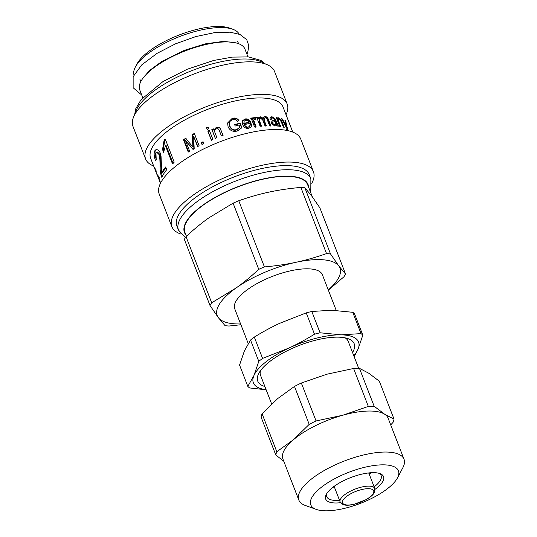 <?xml version="1.0" encoding="UTF-8"?>
<svg xmlns="http://www.w3.org/2000/svg" width="537" height="537" viewBox="0 0 537 537"><rect width="100%" height="100%" fill="white"/><g stroke="black" fill="none" stroke-linecap="round" stroke-linejoin="round"><path stroke-width="0.81" d="M247.96 56.868L244.946 49.095A56.419 19.909 158.8 0 0 202.979 45.222A56.419 19.909 158.8 0 0 146.796 73.811A56.419 19.909 158.8 0 0 139.748 89.901L142.761 97.674M239.099 34.12A56.419 19.909 158.8 0 0 232.776 29.246A56.419 19.909 158.8 0 0 141.224 59.459A56.419 19.909 158.8 0 0 135.344 67.038A56.419 19.909 158.8 0 0 133.961 74.898M232.776 29.246L229.521 28.078A53.599 18.916 158.8 0 0 142.553 56.781A53.599 18.916 158.8 0 0 136.962 63.984L135.344 67.038M153.642 166.04A75.932 26.796 -21.2 0 1 145.608 158.965L132.981 126.41A75.932 26.796 -21.2 0 1 138.405 109.239A75.932 26.796 -21.2 0 1 213.733 67.434A75.932 26.796 -21.2 0 1 274.561 71.495L287.188 104.044A75.932 26.796 -21.2 0 1 286.02 114.696M145.608 158.965A75.932 26.796 -21.2 0 1 151.031 141.788A75.932 26.796 -21.2 0 1 226.359 99.983A75.932 26.796 -21.2 0 1 287.188 104.044M155.435 170.531L150.655 158.328A70.991 25.058 -21.2 0 1 155.73 142.271A70.991 25.058 -21.2 0 1 226.158 103.191A70.991 25.058 -21.2 0 1 283.033 106.984L292.766 132.089M166.477 169.987A70.991 25.058 158.8 0 0 161.865 177.512L161.167 175.391C160.503 173.203 160.113 170.101 159.999 166.087C160.06 159.959 159.724 156.099 158.992 154.502L156.683 152.152L155.884 152.803C155.052 154.361 155.22 156.656 156.374 159.697L155.596 160.838C153.904 156.247 153.703 152.776 155.005 150.441L156.455 149.279L158.992 150.696L160.241 153.018L161.033 155.945L161.697 172.854A70.991 25.058 -21.2 0 1 165.423 167.269A70.991 25.058 -21.2 0 1 165.671 166.967L166.725 169.679A70.991 25.058 158.8 0 0 166.477 169.987M277.28 126.007L276.636 124.886L275.998 125.678L274.689 125.98L271.313 123.329L272.031 120.838L274.776 120.322L273.81 118.59L272.333 117.965L271.413 118.133L271.212 119.556L269.963 119.315L270.366 117.086L272.011 116.73L275.239 118.952L278.401 126.148A70.991 25.058 158.8 0 0 277.28 126.007M271.608 121.06L274.776 120.322M261.546 126.121A70.991 25.058 158.8 0 0 260.13 126.269L256.673 117.348A70.991 25.058 -21.2 0 1 257.935 117.214L258.425 118.476L259.009 117.355L260.338 116.804L263.204 118.227L263.848 116.972L264.983 116.569C266.5 116.522 267.654 117.516 268.46 119.543L270.829 125.658A70.991 25.058 158.8 0 0 269.574 125.665L267.399 120.046C266.835 118.523 266.11 117.804 265.204 117.885L264.379 118.174L264.332 120.59L266.339 125.765A70.991 25.058 158.8 0 0 264.996 125.839L262.754 120.053L260.546 118.14L259.626 118.536L259.754 121.496L261.546 126.121M256.075 126.792A70.991 25.058 158.8 0 0 254.592 127.014L251.135 118.093A70.991 25.058 -21.2 0 1 252.471 117.892L252.994 119.241L253.444 117.858L254.263 117.435L255.927 117.731L255.974 119.194L254.102 119.355L253.826 120.322L256.075 126.792M160.422 183.439L158.536 178.083L160.388 183.432M158.965 177.928L158.428 178.284L157.522 175.424M154.831 169.101L154.528 167.759M155.032 168.403L154.636 168.558C154.273 167 154.73 167.665 156.005 170.544L156.24 172.075L155.508 170.793L157.301 175.458M156.307 170.054L155.428 170.377L155.508 170.793M157.791 175.317L157.321 175.498L157.395 174.908M157.321 175.498L157.26 175.29C157.227 174.216 157.771 175.028 158.892 177.734L160.59 183.036M165.268 139.096L174.21 162.154A70.991 25.058 158.8 0 0 172.437 163.725L165.47 145.769L163.59 152.286L162.53 149.555L164.114 140.117A70.991 25.058 -21.2 0 1 165.268 139.096M189.608 151.125A70.991 25.058 158.8 0 0 188.232 151.971L183.459 139.667A70.991 25.058 -21.2 0 1 185.627 138.345L192.911 147.004L192.233 134.586A70.991 25.058 -21.2 0 1 194.347 133.465L199.12 145.769A70.991 25.058 158.8 0 0 197.603 146.574L193.609 136.277L194.193 148.44A70.991 25.058 158.8 0 0 192.837 149.212L185.547 140.647L189.608 151.125M203.651 143.493A70.991 25.058 158.8 0 0 201.932 144.339L201.268 142.62A70.991 25.058 -21.2 0 1 202.986 141.775L203.651 143.493M212.86 139.311A70.991 25.058 158.8 0 0 211.276 139.989L207.819 131.068A70.991 25.058 -21.2 0 1 209.403 130.39L212.86 139.311M208.759 128.739A70.991 25.058 158.8 0 0 207.175 129.417L206.503 127.685A70.991 25.058 -21.2 0 1 208.088 127.007L208.759 128.739M216.888 137.653A70.991 25.058 158.8 0 0 215.283 138.298L211.826 129.383A70.991 25.058 -21.2 0 1 213.27 128.799L213.76 130.061L216.223 127.423C218.136 126.819 219.472 127.148 220.244 128.41L223.03 135.324A70.991 25.058 158.8 0 0 221.405 135.921L219.304 130.498C218.713 128.853 217.74 128.309 216.391 128.867C214.793 129.296 214.337 130.605 215.001 132.787L216.888 137.653M239.032 125.02A70.991 25.058 158.8 0 0 235.193 126.034L234.629 124.577A70.991 25.058 -21.2 0 1 240.146 123.148L241.918 127.705L237.267 131.028C232.897 132.028 229.829 130.598 228.077 126.719L227.594 122.986L232.199 118.335C235.172 117.569 237.428 118.321 238.952 120.61L237.562 121.396C236.428 119.751 234.823 119.194 232.749 119.731C230.454 120.556 229.333 121.785 229.386 123.429L229.843 126.054C231.36 129.276 233.608 130.451 236.595 129.585L239.918 127.296L239.032 125.02M229.42 123.094L229.782 126.43C231.293 129.652 233.521 130.833 236.468 129.974L239.918 127.296M248.363 127.014L249.678 126.235L250.041 124.718L251.692 124.638L251.175 126.954L248.839 128.256C246.006 128.759 243.952 127.551 242.67 124.624L242.643 120.624L245.141 118.959C247.752 118.543 249.718 119.832 251.041 122.839L251.188 123.242A70.991 25.058 158.8 0 0 244.416 124.571C245.409 126.504 246.725 127.323 248.363 127.014L249.678 126.235M279.166 119.026C278.206 118.67 278.079 119.543 278.797 121.644L280.69 126.51A70.991 25.058 158.8 0 0 279.683 126.336L276.226 117.415A70.991 25.058 -21.2 0 1 277.132 117.576L277.622 118.838L278.065 117.831L278.857 117.757L281.462 120.402L284.207 127.363A70.991 25.058 158.8 0 0 283.328 127.108L281.22 121.691L279.166 119.026L277.897 119.523M286.402 130.337L286.147 129.753L287.087 129.679L286.805 128.309L281.563 118.704A70.991 25.058 -21.2 0 1 282.442 119.019L286.503 126.745L284.892 120.134A70.991 25.058 -21.2 0 1 285.55 120.503L287.926 130.639M286.355 130.222L287.087 129.679M286.194 130.504L286.973 130.075L287.033 130.457M286.214 126.9L286.349 127.457M285.046 120.758L285.55 120.503M286.087 126.967L286.503 126.745M284.919 124.806L285.389 124.55M281.905 119.321L282.442 119.019M278.448 119.469C277.495 119.113 277.374 119.986 278.099 122.094L279.985 126.96M277.777 118.16L279.764 119.321M276.944 119.274L277.622 118.838M276.454 118.006L277.132 117.576M244.416 124.571L244.167 124.987C245.161 126.927 246.463 127.746 248.081 127.444M242.536 120.825L244.865 119.389C247.443 118.972 249.39 120.275 250.705 123.275L250.853 123.685M249.725 125.155L251.356 125.074L251.001 127.168M244.16 121.167L243.778 123.732A70.052 24.722 -21.2 0 1 248.806 122.725L249.114 122.288L247.879 120.697L245.631 120.194L244.16 121.167L244.02 123.315A70.991 25.058 -21.2 0 1 249.114 122.288M243.778 123.732L244.02 123.315M251.356 125.074L251.692 124.638M229.386 123.268L229.319 123.799M227.574 123.154L232.071 118.731C235.011 117.965 237.24 118.731 238.75 121.02M234.508 124.973L239.952 123.564L241.717 128.115M239.952 123.564L240.146 123.148M213.76 130.061L216.324 127.739C218.21 127.148 219.539 127.484 220.304 128.739L223.09 135.66M215.451 138.593L211.987 129.672L213.417 129.095M207.389 129.685L206.718 127.954L208.282 127.282M211.491 140.258L208.034 131.337L209.598 130.666M202.274 144.547L201.603 142.835L203.301 141.996M201.603 142.835L201.268 142.62M193.293 149.36L185.547 140.647M197.999 146.755L193.609 136.277M192.911 147.004L193.36 147.158L192.642 134.767L194.723 133.659M188.755 152.085L183.983 139.781L186.117 138.472M192.642 134.767L192.233 134.586M183.983 139.781L183.459 139.667M163.986 151.239L163.308 149.474L164.832 140.076L165.443 139.539M173.169 163.684L166.202 145.722L165.47 145.769M164.832 140.076L164.114 140.117M163.308 149.474L162.53 149.555M161.697 172.854L162.557 172.652L165.906 167.557M156.22 159.898L155.844 150.266L156.871 149.266M162.382 176.324L162.04 175.169C161.375 172.981 160.979 169.893 160.852 165.899C160.892 159.804 160.543 155.958 159.811 154.361L157.509 151.998L156.683 152.152M162.04 175.169L161.167 175.391M157.677 175.136L157.26 175.29M254.102 119.355L253.444 120.765L255.699 127.235M253.289 118.093L255.511 118.18L255.565 119.644M250.772 118.536L252.095 118.335L252.618 119.691L252.994 119.241M255.511 118.18L255.927 117.731M252.095 118.335L252.471 117.892M259.626 118.536L259.176 118.979L259.304 121.953L261.096 126.571M264.379 118.174L263.855 118.623L263.815 121.047L265.822 126.222M263.613 117.227L264.446 117.026C265.936 116.985 267.084 117.979 267.882 120.006L270.259 126.121M258.794 117.603L259.861 117.261L262.694 118.684L263.204 118.227M256.243 117.804L257.492 117.67L257.975 118.925L258.425 118.476M257.492 117.67L257.935 117.214M275.649 125.866L276.636 124.886M270.104 117.348L271.38 117.187L274.568 119.402L277.34 126.014M271.413 118.133L270.527 119.422M272.702 122.174L272.091 122.631L271.97 123.792L273.877 125.275L274.776 125.067L275.857 123.55L275.239 121.503L272.702 122.174L272.574 123.335L274.508 124.812L275.421 124.611M274.568 119.402L275.239 118.952M180.935 234.098A75.932 26.796 -21.2 0 1 171.853 226.634L159.227 194.079A75.932 26.796 -21.2 0 1 164.651 176.908A75.932 26.796 -21.2 0 1 239.979 135.102A75.932 26.796 -21.2 0 1 300.807 139.164L313.433 171.719A75.932 26.796 -21.2 0 1 311.762 183.352M171.853 226.634A75.932 26.796 -21.2 0 1 177.277 209.457A75.932 26.796 -21.2 0 1 252.605 167.658A75.932 26.796 -21.2 0 1 313.433 171.719M185.372 237.623L178.492 230.105L176.901 226.003A70.991 25.058 -21.2 0 1 181.976 209.947A70.991 25.058 -21.2 0 1 252.403 170.86A70.991 25.058 -21.2 0 1 309.278 174.659L310.869 178.761L310.809 189.118L310.071 191.004M312.326 196.804L307.641 184.728A65.823 23.232 158.8 0 0 237.871 186.876A65.823 23.232 158.8 0 0 184.909 232.333L186.42 236.246M240.918 324.737L229.071 326.026A74.281 26.219 -21.2 0 1 225.07 325.677L218.317 317.595A65.823 23.232 -21.2 0 1 235.991 288.047A65.823 23.232 -21.2 0 1 296.236 262.237A65.823 23.232 -21.2 0 1 338.813 265.976A65.823 23.232 -21.2 0 1 328.275 289.94M240.61 323.945A65.823 23.232 -21.2 0 1 218.317 317.595L210.027 305.566A74.281 26.219 -21.2 0 1 211.692 302.787L186.024 236.616C193.83 229.366 201.422 223.137 208.786 217.915L233.092 203.174L258.76 269.346A74.281 26.219 -21.2 0 1 264.419 266.923L238.75 200.751C249.222 197.059 259.317 194.179 269.037 192.105C278.75 190.004 289.356 188.447 300.861 187.413A74.281 26.219 -21.2 0 1 304.855 187.769L311.608 195.844L319.898 207.879L345.566 274.051A74.281 26.219 -21.2 0 1 343.908 276.823L328.355 290.141M248.215 343.552L234.729 308.788A47.014 16.593 -21.2 0 1 248.154 289.114A47.014 16.593 -21.2 0 1 293.256 270.259A47.014 16.593 -21.2 0 1 322.395 274.783L336.222 310.42M254.31 337.082C263.049 331.698 271.494 327.12 279.629 323.334L306.231 312.883L314.494 334.195C305.754 339.579 297.317 344.157 289.175 347.942L262.58 358.394L254.31 337.082A63.467 22.4 158.8 0 0 250.531 340.042L258.794 361.354L253.947 375.517A56.419 19.909 158.8 0 0 266.11 389.687M353.776 355.682A56.419 19.909 158.8 0 0 357.971 349.325A56.419 19.909 158.8 0 0 341.19 334.846A56.419 19.909 158.8 0 0 289.175 347.942A56.419 19.909 158.8 0 0 253.947 375.517L247.826 386.378L239.556 365.066L244.402 350.909L250.531 340.042M262.58 358.394A63.467 22.4 158.8 0 0 258.794 361.354M352.547 352.507A51.713 18.251 158.8 0 0 348.124 338.679A51.713 18.251 158.8 0 0 299.364 345.405A51.713 18.251 158.8 0 0 258.821 373.322A51.713 18.251 158.8 0 0 258.284 374.423A51.713 18.251 158.8 0 0 264.882 386.512M260.505 370.644A47.014 16.593 158.8 0 0 260.539 375.323L271.662 403.992M358.682 368.335L348.204 341.317A47.014 16.593 158.8 0 0 345.076 337.84M247.826 386.378A63.467 22.4 158.8 0 0 249.624 387.936L266.157 389.815M354.165 356.682L357.971 349.325L362.824 335.169L354.554 313.856A63.467 22.4 158.8 0 0 352.755 312.299L361.018 333.611L341.19 334.846L320.079 332.786L311.809 311.48L331.644 310.238L352.755 312.299M362.824 335.169A63.467 22.4 158.8 0 0 361.018 333.611M320.079 332.786A63.467 22.4 158.8 0 0 314.494 334.195M311.809 311.48A63.467 22.4 158.8 0 0 306.231 312.883M301.344 383.022L326.879 374.215L353.608 368.483L368.322 406.415L342.787 415.229L316.058 420.954L301.344 383.022A62.997 22.232 -21.2 0 0 294.491 386.418L309.205 424.351A62.997 22.232 -21.2 0 1 316.058 420.954M309.205 424.351L293.605 439.588L276.81 451.751L262.096 413.812L277.696 398.575L294.491 386.418M359.448 368.348L368.785 373.235L379.323 381.203L394.037 419.135L384.693 414.249L374.161 406.281L359.448 368.348A62.997 22.232 -21.2 0 0 353.608 368.483M390.708 424.901L393.024 422.397A62.997 22.232 -21.2 0 0 394.037 419.135M262.096 413.812A62.997 22.232 -21.2 0 0 261.083 417.068L275.803 455.007L283.778 461.243M298.82 500.028L282.912 459.014A56.419 19.909 -21.2 0 1 293.605 439.588A56.419 19.909 -21.2 0 1 342.787 415.229A56.419 19.909 -21.2 0 1 384.693 414.249A56.419 19.909 -21.2 0 1 388.117 418.209L404.019 459.222A56.419 19.909 158.8 0 0 365.2 454.597A56.419 19.909 158.8 0 0 309.513 480.602A56.419 19.909 158.8 0 0 298.82 500.028A56.419 19.909 158.8 0 0 305.425 505.518L316.273 509.405A47.014 16.593 -21.2 0 1 319.683 488.636A47.014 16.593 -21.2 0 1 374.081 465.498A47.014 16.593 -21.2 0 1 397.461 477.917A47.014 16.593 -21.2 0 1 360.602 503.297A47.014 16.593 -21.2 0 1 316.273 509.405M368.322 406.415A62.997 22.232 -21.2 0 1 374.161 406.281M275.803 455.007A62.997 22.232 -21.2 0 1 276.81 451.751M397.461 477.917L402.851 467.727A56.419 19.909 158.8 0 0 404.019 459.222M375.007 489.348A31.032 10.955 158.8 0 0 379.901 473.58A31.032 10.955 158.8 0 0 331.557 488.361A31.032 10.955 158.8 0 0 326.315 494.369A31.032 10.955 158.8 0 0 340.565 502.706M378.726 473.225A29.152 10.29 -21.2 0 1 381.142 475.641A29.152 10.29 -21.2 0 1 374.148 486.864M339.518 500.296A29.152 10.29 -21.2 0 1 326.791 496.725A29.152 10.29 -21.2 0 1 326.946 493.315M368.563 472.949A18.573 6.551 -21.2 0 1 369.053 473.728L374.779 488.489A18.573 6.551 158.8 0 0 363.267 486.703A18.573 6.551 158.8 0 0 345.452 494.154A18.573 6.551 158.8 0 0 340.149 501.92L334.423 487.16A18.573 6.551 -21.2 0 1 334.262 486.253M345.566 274.051L338.813 265.976L330.524 253.941L304.855 187.769M300.861 187.413L326.53 253.592A74.281 26.219 -21.2 0 1 330.524 253.941M326.53 253.592C316.051 257.283 305.956 260.163 296.236 262.237C286.53 264.332 275.917 265.896 264.419 266.923M258.76 269.346C250.947 276.595 243.355 282.824 235.991 288.047L211.692 302.787M233.092 203.174A74.281 26.219 -21.2 0 1 238.75 200.751M186.024 236.616A74.281 26.219 -21.2 0 0 184.359 239.388L210.027 305.566M135.102 113.965A70.991 25.058 -21.2 0 1 140.62 103.312A70.991 25.058 -21.2 0 1 204.094 66.299A70.991 25.058 -21.2 0 1 264.6 63.735M286.973 129.075L287.543 128.773M278.099 122.094L278.797 121.644M281.442 122.261L282.079 121.886M280.831 120.765L281.462 120.402M278.132 118.2L278.857 117.757M250.705 123.275L251.041 122.839M244.865 119.389L245.141 118.959M236.468 129.974L236.595 129.585M229.782 126.43L229.843 126.054M232.071 118.731L232.199 118.335M220.962 130.182L220.902 129.847M193.199 144.849L192.756 144.688M155.844 150.266L155.005 150.441M159.811 154.361L158.992 154.502M160.852 165.899L159.999 166.087M253.887 122.564L254.263 122.121M253.444 120.765L253.826 120.322M253.867 117.885L254.263 117.435M259.304 121.953L259.754 121.496M263.815 121.047L264.332 120.59M267.882 120.006L268.46 119.543M264.446 117.026L264.983 116.569M259.861 117.261L260.338 116.804M271.97 123.792L272.574 123.335M273.877 125.275L274.508 124.812M275.944 122.825L276.615 122.369M275.166 120.805L275.837 120.355M271.38 117.187L272.011 116.73M272.346 121.12L272.971 120.664M178.492 230.105A70.991 25.058 -21.2 0 1 183.567 214.048A70.991 25.058 -21.2 0 1 253.994 174.961A70.991 25.058 -21.2 0 1 310.869 178.761M185.909 234.924A66.293 23.393 -21.2 0 1 189.205 217.512A66.293 23.393 -21.2 0 1 258.633 180.043A66.293 23.393 -21.2 0 1 308.647 187.319M332.135 487.885A29.152 10.29 158.8 0 0 334.652 487.744M369.281 474.312A29.152 10.29 158.8 0 0 371.235 472.714M347.305 495.899A16.687 5.894 -21.2 0 1 373.383 490.301A16.687 5.894 -21.2 0 1 353.621 504.344A16.687 5.894 -21.2 0 1 347.305 495.899M139.969 79.436L140.808 81.597M237.716 41.517L238.556 43.678M134.653 114.77L135.606 109.011L141.009 99.721L163.026 81.537L187.238 69.239L213.632 60.473L232.427 57.097L248.416 56.915L260.901 60.419L265.479 64.031M158.193 175.156L157.71 175.351M159.355 177.727L158.469 178.042M369.234 474.184L369.281 472.875M334.605 487.616L333.685 486.676M340.149 501.92L342.968 504.538C343.633 504.914 346.687 505.901 353.554 504.505L366.502 499.497C372.94 495.617 374.175 493.04 374.464 492.328L374.779 488.489M246.933 54.217L247.691 52.525L248.866 45.833L246.731 39.698L239.985 34.475L230.078 32.173L214.29 32.683L195.804 36.576L175.559 43.812L157.072 53.344L141.701 64.923L133.142 76.731L133.142 87.739L141.734 95.022M142.533 78.785L149.346 70.642L161.805 61.473L184.352 50.357L205.127 43.893L223.52 41.369L235.36 42.759"/></g></svg>
